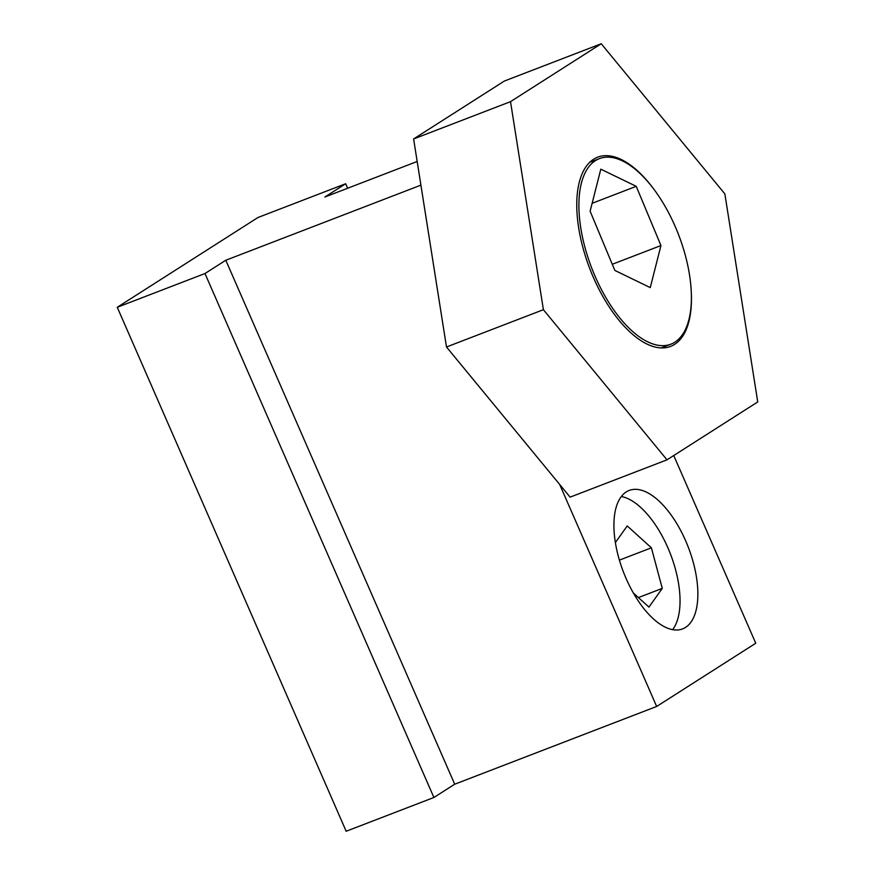 <?xml version="1.0" encoding="UTF-8"?>
<svg xmlns="http://www.w3.org/2000/svg" width="875" height="875" viewBox="0 0 875 875"><rect width="100%" height="100%" fill="white"/><g stroke="black" fill="none" stroke-linecap="round" stroke-linejoin="round"><path stroke-width="1.31" d="M685.486 627.43A74.2 34.716 68.9 0 0 686.984 543.933A74.2 34.716 68.9 0 0 629.234 490.427A74.2 34.716 68.9 0 0 626.281 491.914A74.2 34.716 68.9 0 0 624.794 575.411A74.2 34.716 68.9 0 0 682.544 628.917A74.2 34.716 68.9 0 0 685.486 627.43M347.659 188.245L345.68 183.739L257.961 217.503L117.261 307.289L346.172 831.25L433.902 797.486L204.98 273.525L225.794 260.247L420.919 185.139M433.902 797.486L454.705 784.208L225.794 260.247M117.261 307.289L204.98 273.525M417.178 161.481L324.877 197.017L345.68 183.739M454.705 784.208L656.666 706.464L755.748 643.234L673.75 455.536M656.666 706.464L559.672 484.466M652.586 187.48A101.402 47.436 68.9 0 0 597.702 157.161A101.402 47.436 68.9 0 0 593.677 159.195A101.402 47.436 68.9 0 0 591.631 273.306A101.402 47.436 68.9 0 0 670.556 346.434A101.402 47.436 68.9 0 0 674.581 344.389A101.402 47.436 68.9 0 0 690.944 287.131M413.613 138.95L446.491 346.992L570.106 497.142L667.002 459.834L757.739 401.942L724.861 193.9L601.245 43.75L504.35 81.047L413.613 138.95L510.519 101.653L543.397 309.695L446.491 346.992M543.397 309.695L667.002 459.834M601.245 43.75L510.519 101.653M673.4 343.022A99.422 46.517 -111.1 0 1 670.863 344.192A99.422 46.517 -111.1 0 1 592.823 270.878A99.422 46.517 -111.1 0 1 596.903 159.775A99.422 46.517 -111.1 0 1 599.43 158.616A99.422 46.517 -111.1 0 1 677.469 231.93A99.422 46.517 -111.1 0 1 673.4 343.022M650.256 287.602L660.953 245.547L636.234 186.331L600.819 169.17L590.122 211.214L614.841 270.43L650.256 287.602M612.27 264.283L660.953 245.547M592.134 203.306L636.234 186.331M621.359 496.519A74.2 34.716 -111.1 0 1 675.566 569.68A74.2 34.716 -111.1 0 1 672.613 629.683M633.358 592.998L648.955 607.108L662.266 588.394L651.394 547.816L627.211 525.941L615.398 542.555M619.413 560.12L651.394 547.816M638.411 597.57L662.266 588.394M670.863 344.192L661.139 347.933M599.43 158.616L589.706 162.356"/></g></svg>
